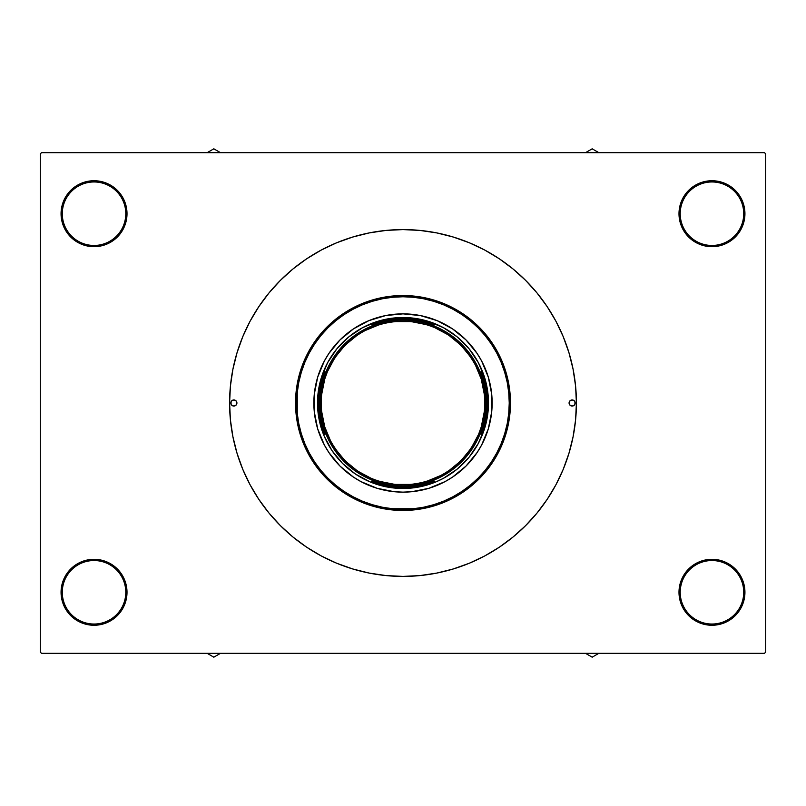 <?xml version="1.0" encoding="UTF-8"?>
<svg xmlns="http://www.w3.org/2000/svg" width="806" height="806" viewBox="0 0 806 806"><rect width="100%" height="100%" fill="white"/><g stroke="black" fill="none" stroke-linecap="round" stroke-linejoin="round"><path stroke-width="1.21" d="M743.716 592.289A31.756 31.756 0 0 0 711.97 560.533A31.756 31.756 0 0 0 680.214 592.289L678.995 592.289A32.975 32.975 0 0 1 711.97 559.314A32.975 32.975 0 0 1 744.935 592.289L743.716 592.289A31.756 31.756 0 0 1 711.97 624.035A31.756 31.756 0 0 1 680.214 592.289A31.756 31.756 0 0 1 711.97 560.533A31.756 31.756 0 0 1 743.716 592.289L744.935 592.289L744.311 585.851L742.427 579.665L739.384 573.973L735.284 568.976L730.286 564.875L724.584 561.822L718.398 559.948L711.97 559.314L705.532 559.948L699.346 561.822L693.644 564.875L688.646 568.976L684.546 573.973L681.503 579.665L679.629 585.851L678.995 592.289L679.629 598.717L681.503 604.903L684.546 610.605L688.646 615.603L693.644 619.703L699.346 622.746L705.532 624.63L711.97 625.265L718.398 624.63L724.584 622.746L730.286 619.703L735.284 615.603L739.384 610.605L742.427 604.903L744.311 598.717L744.935 592.289A32.975 32.975 0 0 1 711.97 625.265A32.975 32.975 0 0 1 678.995 592.289L680.214 592.289A31.756 31.756 0 0 0 711.97 624.035A31.756 31.756 0 0 0 743.716 592.289M125.786 592.289A31.756 31.756 0 0 0 94.03 560.533A31.756 31.756 0 0 0 62.284 592.289L61.065 592.289A32.975 32.975 0 0 1 94.03 559.314A32.975 32.975 0 0 1 127.005 592.289L125.786 592.289A31.756 31.756 0 0 1 94.03 624.035A31.756 31.756 0 0 1 62.284 592.289A31.756 31.756 0 0 1 94.03 560.533A31.756 31.756 0 0 1 125.786 592.289L127.005 592.289L126.371 585.851L124.497 579.665L121.454 573.973L117.354 568.976L112.356 564.875L106.654 561.822L100.468 559.948L94.03 559.314L87.602 559.948L81.416 561.822L75.714 564.875L70.716 568.976L66.616 573.973L63.573 579.665L61.689 585.851L61.065 592.289L61.689 598.717L63.573 604.903L66.616 610.605L70.716 615.603L75.714 619.703L81.416 622.746L87.602 624.63L94.03 625.265L100.468 624.63L106.654 622.746L112.356 619.703L117.354 615.603L121.454 610.605L124.497 604.903L126.371 598.717L127.005 592.289A32.975 32.975 0 0 1 94.03 625.265A32.975 32.975 0 0 1 61.065 592.289L62.284 592.289A31.756 31.756 0 0 0 94.03 624.035A31.756 31.756 0 0 0 125.786 592.289M125.786 213.711A31.756 31.756 0 0 0 94.03 181.965A31.756 31.756 0 0 0 62.284 213.711L61.065 213.711A32.975 32.975 0 0 1 94.03 180.735A32.975 32.975 0 0 1 127.005 213.711L125.786 213.711A31.756 31.756 0 0 1 94.03 245.467A31.756 31.756 0 0 1 62.284 213.711A31.756 31.756 0 0 1 94.03 181.965A31.756 31.756 0 0 1 125.786 213.711L127.005 213.711L126.371 207.283L124.497 201.097L121.454 195.395L117.354 190.397L112.356 186.297L106.654 183.254L100.468 181.37L94.03 180.735L87.602 181.37L81.416 183.254L75.714 186.297L70.716 190.397L66.616 195.395L63.573 201.097L61.689 207.283L61.065 213.711L61.689 220.149L63.573 226.335L66.616 232.027L70.716 237.024L75.714 241.125L81.416 244.178L87.602 246.052L94.03 246.686L100.468 246.052L106.654 244.178L112.356 241.125L117.354 237.024L121.454 232.027L124.497 226.335L126.371 220.149L127.005 213.711A32.975 32.975 0 0 1 94.03 246.686A32.975 32.975 0 0 1 61.065 213.711L62.284 213.711A31.756 31.756 0 0 0 94.03 245.467A31.756 31.756 0 0 0 125.786 213.711M743.716 213.711A31.756 31.756 0 0 0 711.97 181.965A31.756 31.756 0 0 0 680.214 213.711L678.995 213.711A32.975 32.975 0 0 1 711.97 180.735A32.975 32.975 0 0 1 744.935 213.711L743.716 213.711A31.756 31.756 0 0 1 711.97 245.467A31.756 31.756 0 0 1 680.214 213.711A31.756 31.756 0 0 1 711.97 181.965A31.756 31.756 0 0 1 743.716 213.711L744.935 213.711L744.311 207.283L742.427 201.097L739.384 195.395L735.284 190.397L730.286 186.297L724.584 183.254L718.398 181.37L711.97 180.735L705.532 181.37L699.346 183.254L693.644 186.297L688.646 190.397L684.546 195.395L681.503 201.097L679.629 207.283L678.995 213.711L679.629 220.149L681.503 226.335L684.546 232.027L688.646 237.024L693.644 241.125L699.346 244.178L705.532 246.052L711.97 246.686L718.398 246.052L724.584 244.178L730.286 241.125L735.284 237.024L739.384 232.027L742.427 226.335L744.311 220.149L744.935 213.711A32.975 32.975 0 0 1 711.97 246.686A32.975 32.975 0 0 1 678.995 213.711L680.214 213.711A31.756 31.756 0 0 0 711.97 245.467A31.756 31.756 0 0 0 743.716 213.711M764.481 653.344L41.519 653.344L40.3 652.125L40.3 153.875L41.519 152.656L764.481 152.656L41.519 152.656L40.3 153.875L40.3 652.125L41.519 653.344L764.481 653.344L765.7 652.125L765.7 153.875L765.7 652.125L764.481 653.344M353.804 569.288L354.952 569.62M764.481 152.656L765.7 153.875L764.481 152.656M292.991 537.048L306.653 547.183L321.251 555.938L336.636 563.213L352.665 568.945L369.168 573.076L386.003 575.575L403 576.411L419.997 575.575L436.832 573.076L453.335 568.945L469.364 563.213L484.749 555.938L499.347 547.183L513.009 537.048L525.623 525.623L537.048 513.009L547.183 499.347L555.938 484.749L563.213 469.364L568.945 453.335L573.076 436.832L575.575 419.997L576.411 403A173.411 173.411 0 0 1 403 576.411A173.411 173.411 0 0 1 229.589 403A173.411 173.411 0 0 1 403 229.589A173.411 173.411 0 0 1 576.411 403L575.575 386.003L573.076 369.168L568.945 352.665L563.213 336.636L555.938 321.251L547.183 306.653L537.048 292.991L525.623 280.377L513.009 268.952L499.347 258.817L484.749 250.061L469.364 242.787L453.335 237.055L436.832 232.924L419.997 230.425L403 229.589L386.003 230.425L369.168 232.924L352.665 237.055L336.636 242.787L321.251 250.061L306.653 258.817L292.991 268.952L280.377 280.377L268.952 292.991L258.817 306.653L250.061 321.251L242.787 336.636L237.055 352.665L232.924 369.168L230.425 386.003L229.589 403L230.425 419.997L232.924 436.832L237.055 453.335L242.787 469.364L250.061 484.749L258.817 499.347L268.952 513.009L280.377 525.623L292.991 537.048L306.653 547.183M742.427 226.335L744.311 220.149M63.573 201.097L61.689 207.283M63.573 579.665L61.689 585.851M742.427 604.903L744.311 598.717M236.914 403A3.053 3.053 0 0 1 233.861 406.053A3.053 3.053 0 0 1 230.808 403L231.705 400.844L233.861 399.947L236.017 400.844L236.914 403L236.017 405.156L233.861 406.053L231.705 405.156L230.808 403A3.053 3.053 0 0 1 233.861 399.947A3.053 3.053 0 0 1 236.914 403L236.017 400.844L233.861 399.947L231.705 400.844L230.808 403L231.705 405.156L233.861 406.053L236.017 405.156L236.914 403M575.192 403A3.053 3.053 0 0 1 572.139 406.053A3.053 3.053 0 0 1 569.086 403L569.983 400.844L572.139 399.947L574.295 400.844L575.192 403L574.295 405.156L572.139 406.053L569.983 405.156L569.086 403A3.053 3.053 0 0 1 572.139 399.947A3.053 3.053 0 0 1 575.192 403L574.295 400.844L572.139 399.947L569.983 400.844L569.086 403L569.983 405.156L572.139 406.053L574.295 405.156L575.192 403M471.943 459.521A89.144 89.144 0 0 0 492.144 403A89.144 89.144 0 0 1 403 492.144A89.144 89.144 0 0 1 313.856 403A89.144 89.144 0 0 0 334.057 459.521M334.117 459.591A89.144 89.144 0 0 0 339.93 466.009M339.991 466.07A89.144 89.144 0 0 0 346.409 471.883M346.479 471.943A89.144 89.144 0 0 0 377.117 488.305L360.977 481.625L353.471 477.122L339.961 466.039L328.878 452.529L324.375 445.023L317.695 428.883L314.28 411.735L314.28 394.265L317.695 377.117L324.375 360.977L328.878 353.471L339.961 339.961L353.471 328.878L368.886 320.637L385.611 315.569L403 313.856L420.389 315.569L437.114 320.637L452.529 328.878L466.039 339.961L477.122 353.471L481.625 360.977L488.305 377.117L491.72 394.265L491.72 411.735L488.305 428.883L481.625 445.023L477.122 452.529L466.039 466.039L452.529 477.122L445.023 481.625L428.883 488.305A89.144 89.144 0 0 0 459.521 471.943M459.591 471.883A89.144 89.144 0 0 0 466.009 466.07M466.07 466.009A89.144 89.144 0 0 0 471.883 459.591M295.53 403L296.759 403A106.241 106.241 0 0 1 403 296.759A106.241 106.241 0 0 1 509.241 403L510.47 403A107.47 107.47 0 0 0 403 295.53A107.47 107.47 0 0 0 295.53 403A107.47 107.47 0 0 1 403 295.53A107.47 107.47 0 0 1 510.47 403L509.946 413.538L508.405 423.966L505.836 434.192L502.289 444.126L497.776 453.657L492.355 462.704L486.068 471.178L478.986 478.986L471.178 486.068L462.704 492.355L453.657 497.776L444.126 502.289L434.192 505.836L423.966 508.405L413.538 509.946L403 510.47L392.462 509.946L382.034 508.405L371.808 505.836L361.874 502.289L352.343 497.776L343.296 492.355L334.822 486.068L327.014 478.986L319.932 471.178L313.645 462.704L308.224 453.657L303.711 444.126L300.164 434.192L297.595 423.966L296.054 413.538L295.53 403L296.054 392.462L297.595 382.034L300.164 371.808L303.711 361.874L308.224 352.343L313.645 343.296L319.932 334.822L327.014 327.014L334.822 319.932L343.296 313.645L352.343 308.224L361.874 303.711L371.808 300.164L382.034 297.595L392.462 296.054L403 295.53L413.538 296.054L423.966 297.595L434.192 300.164L444.126 303.711L453.657 308.224L462.704 313.645L471.178 319.932L478.986 327.014L486.068 334.822L492.355 343.296L497.776 352.343L502.289 361.874L505.836 371.808L508.405 382.034L509.946 392.462L510.47 403A107.47 107.47 0 0 1 403 510.47A107.47 107.47 0 0 1 295.53 403A107.47 107.47 0 0 0 403 510.47A107.47 107.47 0 0 0 510.47 403L509.241 403L508.737 392.582L507.206 382.276L504.667 372.16L501.161 362.337L496.698 352.917L491.338 343.971L485.131 335.598L478.129 327.871L470.402 320.869L462.029 314.662L453.083 309.303L443.663 304.839L433.84 301.333L423.724 298.794L413.418 297.263L403 296.759L392.582 297.263L382.276 298.794L372.16 301.333L362.337 304.839L352.917 309.303L343.971 314.662L335.598 320.869L327.871 327.871L320.869 335.598L314.662 343.971L309.303 352.917L304.839 362.337L301.333 372.16L298.794 382.276L297.263 392.582L297.263 413.418L298.794 423.724L301.333 433.84L304.839 443.663L309.303 453.083L314.662 462.029L320.869 470.402L327.871 478.129L335.598 485.131L343.971 491.338L352.917 496.698L362.337 501.161L372.16 504.667L382.276 507.206L392.582 508.737L413.418 508.737L423.724 507.206L433.84 504.667L443.663 501.161L453.083 496.698L462.029 491.338L470.402 485.131L478.129 478.129L485.131 470.402L491.338 462.029L496.698 453.083L501.161 443.663L504.667 433.84L507.206 423.724L508.737 413.418L509.241 403A106.241 106.241 0 0 1 403 509.241A106.241 106.241 0 0 1 296.759 403L295.53 403M513.009 268.952L499.347 258.817M317.927 394.618L321.201 378.185L327.609 362.7L336.918 348.766L348.766 336.918L362.7 327.609L378.185 321.201L394.618 317.927L411.382 317.927L427.815 321.201L443.3 327.609L457.234 336.918L469.082 348.766L478.391 362.7L484.799 378.185L488.073 394.618L488.073 411.382L484.799 427.815L478.391 443.3L469.082 457.234L457.234 469.082L443.3 478.391L435.714 481.978L419.674 486.844L403 488.486L386.326 486.844L370.286 481.978L355.506 474.079L342.55 463.45L331.921 450.494L324.022 435.714L319.156 419.674L317.514 403L319.156 386.326M428.883 488.305L411.735 491.72L403 492.144L394.265 491.72L377.117 488.305M488.073 411.382L486.844 419.674M474.079 450.494L469.082 457.234M394.618 488.073L386.326 486.844M355.506 474.079L348.766 469.082M331.921 355.506L336.918 348.766M411.382 317.927L419.674 319.156M450.494 331.921L457.234 336.918M334.057 346.479A89.144 89.144 0 0 0 313.856 403A89.144 89.144 0 0 1 403 313.856A89.144 89.144 0 0 1 492.144 403A89.144 89.144 0 0 0 471.943 346.479M471.883 346.409A89.144 89.144 0 0 0 466.07 339.991M466.009 339.93A89.144 89.144 0 0 0 459.591 334.117M459.521 334.057A89.144 89.144 0 0 0 428.883 317.695M377.117 317.695A89.144 89.144 0 0 0 346.479 334.057M346.409 334.117A89.144 89.144 0 0 0 339.991 339.93M339.93 339.991A89.144 89.144 0 0 0 334.117 346.409M585.529 653.344L592.168 657.182L598.808 653.344L592.168 657.182L585.529 653.344M591.13 653.344A61.196 61.196 0 0 0 593.206 653.344L591.13 653.344M374.941 324.838L371.506 324.838A84.267 84.267 0 0 1 403 318.733L403 317.514A85.486 85.486 0 0 0 317.514 403A85.486 85.486 0 0 0 403 488.486L403 487.267A84.267 84.267 0 0 1 371.506 481.162L374.941 481.162L371.506 481.162L386.961 485.726L403 487.267L419.039 485.726L434.494 481.162A84.267 84.267 0 0 1 403 487.267L403 488.486A85.486 85.486 0 0 1 317.514 403A85.486 85.486 0 0 1 403 317.514A85.486 85.486 0 0 1 488.486 403A85.486 85.486 0 0 1 403 488.486A85.486 85.486 0 0 0 488.486 403A85.486 85.486 0 0 0 403 317.514L403 318.733L386.961 320.274L379.122 322.188L371.506 324.838L374.941 324.838M324.838 371.506L324.838 374.941L324.838 371.506L320.274 386.961L318.733 403L320.274 419.039L324.838 434.494A84.267 84.267 0 0 1 324.838 371.506M324.838 431.059L324.838 434.494L324.838 431.059M434.494 324.838L419.039 320.274L403 318.733A84.267 84.267 0 0 1 434.494 324.838L431.059 324.838L434.494 324.838M481.162 434.494L485.726 419.039L487.267 403L485.726 386.961L481.162 371.506A84.267 84.267 0 0 1 481.162 434.494L481.162 431.059L481.162 434.494M443.3 327.609L445.627 328.898M477.484 361.048L478.391 362.7M478.391 443.3L477.102 445.627M444.952 477.484L443.3 478.391M362.7 478.391L360.373 477.102M328.516 444.952L327.609 443.3M327.609 362.7L328.898 360.373M361.048 328.516L362.7 327.609M431.059 481.162L434.494 481.162L431.059 481.162M481.162 374.941L481.162 371.506L481.162 374.941M357.542 471.036L371.687 478.593L379.253 481.303L394.98 484.426L411.02 484.426L418.959 483.247L426.747 481.303L441.567 475.157L448.458 471.036L460.861 460.861L471.036 448.458L478.593 434.313L481.303 426.747L484.426 411.02L484.819 403L486.038 403C489.383 378.709 464.468 321.09 403 319.962C341.532 321.09 316.617 378.709 319.962 403C316.617 427.291 341.532 484.91 403 486.038C464.468 484.91 489.383 427.291 486.038 403L484.819 403C488.114 426.938 463.561 483.701 403 484.819C342.439 483.701 317.886 426.938 321.181 403L319.962 403A83.038 83.038 0 0 1 403 319.962A83.038 83.038 0 0 1 486.038 403A83.038 83.038 0 0 1 403 486.038A83.038 83.038 0 0 1 319.962 403L321.181 403L321.574 411.02L324.697 426.747L330.843 441.567L334.964 448.458L345.139 460.861L357.592 471.067M448.458 334.964L434.313 327.407L426.747 324.697L411.02 321.574L394.98 321.574L387.041 322.753L379.253 324.697L364.433 330.843L357.542 334.964L345.139 345.139L334.964 357.542L327.407 371.687L324.697 379.253L321.574 394.98L321.181 403C317.886 379.062 342.439 322.299 403 321.181C463.561 322.299 488.114 379.062 484.819 403L484.426 394.98L481.303 379.253L475.157 364.433L471.036 357.542L460.861 345.139L448.408 334.933M213.832 653.354A61.196 61.196 0 0 0 214.87 653.344A61.196 61.196 0 0 1 213.832 653.354L213.832 653.344A61.196 61.196 0 0 1 212.794 653.344A61.196 61.196 0 0 0 213.832 653.354M207.192 653.344L213.832 657.182L220.471 653.344L213.832 657.182L207.192 653.344M592.168 152.646A61.196 61.196 0 0 0 591.13 152.656A61.196 61.196 0 0 1 592.168 152.646L592.168 152.656A61.196 61.196 0 0 1 593.206 152.656A61.196 61.196 0 0 0 592.168 152.646M598.808 152.656L592.168 148.818L585.529 152.656L592.168 148.818L598.808 152.656M220.471 152.656L213.832 148.818L207.192 152.656L213.832 148.818L220.471 152.656M214.87 152.656A61.196 61.196 0 0 0 212.794 152.656L214.87 152.656"/></g></svg>
